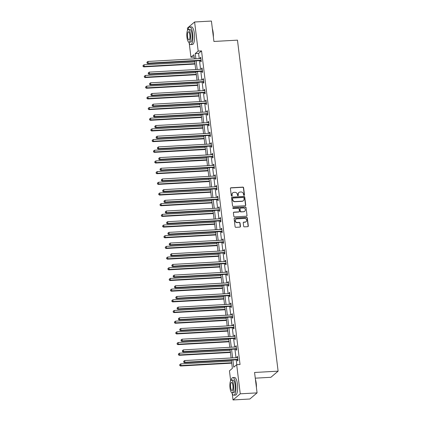 <?xml version="1.0" encoding="UTF-8"?>
<svg xmlns="http://www.w3.org/2000/svg" width="421" height="421" viewBox="0 0 421 421"><rect width="100%" height="100%" fill="white"/><g stroke="black" fill="none" stroke-linecap="round" stroke-linejoin="round"><path stroke-width="0.63" d="M244.085 195.386A0.484 0.453 49.7 0 0 244.49 194.891L243.612 187.75A0.695 0.647 49.7 0 0 242.87 187.113L230.987 187.777A0.695 0.647 49.7 0 0 230.408 188.482L231.287 195.623A0.484 0.453 49.7 0 0 232.06 195.97A0.484 0.453 49.7 0 0 232.208 195.576L232.097 194.649A2.216 2.063 49.7 0 1 233.944 192.381L234.934 192.323A2.216 2.063 49.7 0 1 237.312 194.36L237.423 195.281A0.484 0.453 49.7 0 0 238.202 195.628A0.484 0.453 49.7 0 0 238.349 195.233L238.239 194.307A2.216 2.063 49.7 0 1 240.086 192.039L241.075 191.987A2.216 2.063 49.7 0 1 243.454 194.018L243.564 194.944A0.484 0.453 49.7 0 0 244.085 195.386M244.233 195.355A0.484 0.453 49.7 0 0 244.296 195.055L243.417 187.913A0.695 0.647 49.7 0 0 242.675 187.277L230.792 187.94A0.695 0.647 49.7 0 0 230.529 188.013M231.95 196.039A0.484 0.453 49.7 0 0 232.013 195.739L232.097 194.649M238.091 195.697A0.484 0.453 49.7 0 0 238.154 195.397L238.239 194.307M243.648 226.219A0.695 0.647 49.7 0 0 244.39 226.856L247.727 226.672A0.695 0.647 49.7 0 0 248.306 225.961L247.332 218.031A0.695 0.647 49.7 0 0 246.59 217.394L234.702 218.057A0.695 0.647 49.7 0 0 234.123 218.762L235.097 226.693A0.695 0.647 49.7 0 0 235.844 227.329L239.87 227.108A0.695 0.647 49.7 0 0 240.449 226.398L240.033 223.004A0.695 0.647 49.7 0 0 239.286 222.367L237.291 222.477A1.852 1.726 49.7 0 1 235.871 219.267A1.852 1.726 49.7 0 1 236.849 218.883L244.675 218.446A1.852 1.726 49.7 0 1 246.096 221.656A1.852 1.726 49.7 0 1 245.117 222.046L243.812 222.114A0.695 0.647 49.7 0 0 243.233 222.825L243.648 226.219M187.619 30.144L187.371 28.123L194.602 21.987L211.416 21.05L213.921 41.458L237.47 40.148L278.113 371.164L254.568 372.474L257.073 392.877L240.254 393.814L233.024 399.95L232.266 393.767M194.602 21.987L198.175 51.088L195.244 53.578L195.881 58.787M232.866 359.987L233.75 367.201L236.681 364.712L240.044 364.523L201.538 50.899L198.175 51.088M236.681 364.712L240.254 393.814M245.159 205.764A0.695 0.647 49.7 0 0 245.738 205.059L244.764 197.123A0.695 0.647 49.7 0 0 244.022 196.491L232.134 197.149A0.695 0.647 49.7 0 0 231.561 197.859L232.534 205.79A0.695 0.647 49.7 0 0 233.276 206.427L245.159 205.764M246.048 207.579L247.022 215.51A0.695 0.647 49.7 0 1 246.443 216.215L234.56 216.878A0.695 0.647 49.7 0 1 233.818 216.241L233.397 212.847A0.695 0.647 49.7 0 1 233.976 212.142L238.796 211.874A0.695 0.647 49.7 0 0 239.375 211.163L239.096 208.911A0.695 0.647 49.7 0 0 238.354 208.274L233.339 208.553A0.484 0.453 49.7 0 1 232.966 207.716A0.484 0.453 49.7 0 1 233.223 207.616L245.306 206.943A0.695 0.647 49.7 0 1 246.048 207.579L247.022 215.51M255.268 378.169L270.882 377.3L278.113 371.164M201.538 50.899L198.607 53.388L199.244 58.598M199.501 60.692L200.559 69.281M200.812 71.375L201.87 79.964M202.127 82.058L203.18 90.647M203.438 92.741L204.49 101.329M204.748 103.424L205.801 112.012M206.058 114.107L207.116 122.69M207.374 124.79L208.427 133.373M208.684 135.473L209.737 144.056M209.995 146.155L211.047 154.739M211.305 156.838L212.363 165.421M212.621 167.521L213.673 176.104M213.931 178.199L214.984 186.787M215.242 188.882L216.294 197.47M216.552 199.565L217.61 208.153M217.868 210.247L218.92 218.836M219.178 220.93L220.23 229.519M220.488 231.613L221.541 240.196M221.799 242.296L222.856 250.879M223.114 252.979L224.167 261.562M224.425 263.662L225.477 272.245M225.735 274.345L226.787 282.928M227.045 285.028L228.103 293.611M228.361 295.705L229.413 304.294M229.671 306.388L230.724 314.976M230.982 317.071L232.034 325.659M232.292 327.754L233.35 336.342M233.602 338.437L234.66 347.025M234.918 349.12L235.97 357.703M236.228 359.802L236.828 364.702M200.638 60.724L200.775 61.829L201.264 61.419L200.759 57.309L200.27 57.724L200.37 58.535M201.948 71.407L202.085 72.512L202.575 72.096L202.069 67.991L201.58 68.402L201.68 69.218M203.264 82.084L203.396 83.195L203.885 82.779L203.38 78.674L202.896 79.085L202.996 79.901M204.574 92.767L204.711 93.878L205.201 93.462L204.695 89.352L204.206 89.768L204.306 90.583M205.885 103.45L206.022 104.561L206.511 104.145L206.006 100.035L205.516 100.451L205.616 101.266M207.195 114.133L207.332 115.243L207.821 114.828L207.316 110.718L206.827 111.133L206.927 111.949M208.511 124.816L208.642 125.926L209.132 125.511L208.627 121.401L208.142 121.816L208.242 122.632M209.821 135.499L209.958 136.609L210.447 136.194L209.942 132.083L209.453 132.499L209.553 133.315M211.131 146.182L211.268 147.292L211.758 146.876L211.253 142.766L210.763 143.182L210.863 143.993M212.442 156.865L212.579 157.97L213.068 157.559L212.563 153.449L212.073 153.865L212.173 154.675M213.757 167.547L213.889 168.653L214.378 168.242L213.873 164.132L213.389 164.548L213.489 165.358M215.068 178.23L215.205 179.335L215.689 178.92L215.189 174.815L214.699 175.231L214.799 176.041M216.378 188.913L216.515 190.018L217.004 189.603L216.499 185.498L216.01 185.908L216.11 186.724M217.689 199.591L217.825 200.701L218.315 200.285L217.81 196.181L217.32 196.591L217.42 197.407M218.999 210.274L219.136 211.384L219.625 210.968L219.12 206.858L218.631 207.274L218.731 208.09M220.315 220.957L220.451 222.067L220.936 221.651L220.436 217.541L219.946 217.957L220.046 218.773M221.625 231.639L221.762 232.75L222.251 232.334L221.746 228.224L221.257 228.64L221.357 229.456M222.935 242.322L223.072 243.433L223.562 243.017L223.056 238.907L222.567 239.323L222.667 240.138M224.246 253.005L224.382 254.116L224.872 253.7L224.367 249.59L223.877 250.006L223.977 250.816M225.561 263.688L225.698 264.798L226.182 264.383L225.682 260.273L225.193 260.688L225.293 261.499M226.872 274.371L227.008 275.476L227.498 275.066L226.993 270.956L226.503 271.371L226.603 272.182M228.182 285.054L228.319 286.159L228.808 285.748L228.303 281.638L227.814 282.054L227.914 282.865M229.492 295.737L229.629 296.842L230.119 296.426L229.613 292.321L229.124 292.737L229.224 293.548M230.808 306.42L230.945 307.525L231.429 307.109L230.929 303.004L230.44 303.415L230.54 304.23M232.118 317.097L232.255 318.208L232.745 317.792L232.239 313.687L231.75 314.098L231.85 314.913M233.429 327.78L233.566 328.89L234.055 328.475L233.55 324.365L233.06 324.78L233.16 325.596M234.739 338.463L234.876 339.573L235.365 339.158L234.86 335.048L234.371 335.463L234.471 336.279M236.055 349.146L236.186 350.256L236.676 349.84L236.17 345.73L235.686 346.146L235.786 346.962M237.365 359.829L237.502 360.939L237.991 360.523L237.486 356.413L236.997 356.829L237.097 357.645M257.073 392.877L249.842 399.013L233.024 399.95M230.666 380.747L229.45 370.848L232.381 368.359L231.366 360.071M194.155 57.046L190.945 57.224L189.218 43.163M194.381 58.866L193.876 54.735L190.945 57.224M231.108 357.976L230.05 349.388M229.798 347.293L228.74 338.705M228.482 336.611L227.429 328.027M227.172 325.928L226.119 317.345M225.861 315.245L224.809 306.662M224.551 304.562L223.493 295.979M223.235 293.879L222.183 285.296M221.925 283.201L220.872 274.613M220.615 272.519L219.562 263.93M219.304 261.836L218.246 253.247M217.989 251.153L216.936 242.564M216.678 240.47L215.626 231.882M215.368 229.787L214.315 221.199M214.057 219.104L213 210.521M212.742 208.421L211.689 199.838M211.431 197.738L210.379 189.155M210.121 187.056L209.069 178.472M208.811 176.373L207.753 167.79M207.495 165.695L206.443 157.107M206.185 155.012L205.132 146.424M204.874 144.329L203.822 135.741M203.564 133.646L202.506 125.058M202.248 122.964L201.196 114.375M200.938 112.281L199.886 103.692M199.628 101.598L198.575 93.015M198.317 90.915L197.26 82.332M197.007 80.232L195.949 71.649M195.691 69.549L194.639 60.966M196.139 60.882L197.191 69.465M197.449 71.565L198.507 80.148M198.765 82.248L199.817 90.831M200.075 92.93L201.127 101.514M201.385 103.613L202.438 112.196M202.696 114.296L203.753 122.879M204.006 124.974L205.064 133.562M205.322 135.657L206.374 144.245M206.632 146.34L207.685 154.928M207.942 157.022L209 165.611M209.253 167.705L210.311 176.294M210.568 178.388L211.621 186.971M211.879 189.071L212.931 197.654M213.189 199.754L214.247 208.337M214.5 210.437L215.557 219.02M215.815 221.12L216.868 229.703M217.125 231.803L218.178 240.386M218.436 242.48L219.488 251.069M219.746 253.163L220.804 261.751M221.062 263.846L222.114 272.434M222.372 274.529L223.425 283.117M223.683 285.212L224.735 293.8M224.993 295.895L226.051 304.478M226.309 306.577L227.361 315.161M227.619 317.26L228.671 325.843M228.929 327.943L229.982 336.526M230.24 338.626L231.297 347.209M231.555 349.309L232.608 357.892M198.607 53.388L195.244 53.578M200.27 57.724L200.806 57.693M201.58 68.402L202.117 68.376M202.896 79.085L203.427 79.059M204.206 89.768L204.743 89.741M205.516 100.451L206.053 100.424M206.827 111.133L207.364 111.102M208.142 121.816L208.674 121.785M209.453 132.499L209.99 132.468M210.763 143.182L211.3 143.151M212.073 153.865L212.61 153.833M213.389 164.548L213.921 164.516M214.699 175.231L215.236 175.199M216.01 185.908L216.547 185.882M217.32 196.591L217.857 196.565M218.631 207.274L219.167 207.248M219.946 217.957L220.483 217.925M221.257 228.64L221.793 228.608M222.567 239.323L223.104 239.291M223.877 250.006L224.414 249.974M225.193 260.688L225.73 260.657M226.503 271.371L227.04 271.34M227.814 282.054L228.35 282.023M229.124 292.737L229.661 292.706M230.44 303.415L230.971 303.388M231.75 314.098L232.287 314.071M233.06 324.78L233.597 324.754M234.371 335.463L234.907 335.432M235.686 346.146L236.218 346.115M236.997 356.829L237.533 356.798M238.823 192.586A2.216 2.063 49.7 0 0 238.039 194.476M232.681 192.929A2.216 2.063 49.7 0 0 231.897 194.812M245.422 205.695A0.695 0.647 49.7 0 0 245.543 205.222L244.569 197.291A0.695 0.647 49.7 0 0 243.827 196.654L231.939 197.317A0.695 0.647 49.7 0 0 231.682 197.386M243.933 197.917A0.484 0.453 49.7 0 0 243.412 197.47L232.976 198.049A0.484 0.453 49.7 0 0 232.576 198.549L232.692 199.522A2.216 2.063 49.7 0 0 235.071 201.554L242.201 201.159A2.216 2.063 49.7 0 0 244.048 198.891L243.933 197.917M232.724 198.154L232.529 198.317A0.484 0.453 49.7 0 0 232.376 198.712L232.576 198.549M243.27 200.78A2.216 2.063 49.7 0 1 242.007 201.322L234.876 201.722A2.216 2.063 49.7 0 1 232.497 199.686L232.376 198.712M246.701 216.147A0.695 0.647 49.7 0 0 246.827 215.673M239.054 211.8A0.695 0.647 49.7 0 1 238.602 212.037L233.781 212.305A0.695 0.647 49.7 0 0 233.523 212.379M245.853 207.742A0.695 0.647 49.7 0 0 245.111 207.106L233.029 207.779A0.484 0.453 49.7 0 0 232.881 207.811M243.801 211.595A1.852 1.726 49.7 0 0 245.196 209.158A1.852 1.726 49.7 0 0 243.359 207.995L240.601 208.153A0.695 0.647 49.7 0 0 240.023 208.858L240.302 211.11A0.695 0.647 49.7 0 0 241.044 211.747L243.601 211.758A1.852 1.726 49.7 0 0 244.675 211.289M240.149 208.39A0.695 0.647 49.7 0 0 239.828 209.026L240.023 208.858M243.601 211.758L240.849 211.91A0.695 0.647 49.7 0 1 240.102 211.279L239.828 209.026M245.99 221.735A1.852 1.726 49.7 0 1 244.922 222.209L243.617 222.283A0.695 0.647 49.7 0 0 243.359 222.351M235.776 219.357A1.852 1.726 49.7 0 0 237.097 222.646L237.291 222.477M240.128 227.035A0.695 0.647 49.7 0 0 240.254 226.561L239.833 223.167A0.695 0.647 49.7 0 0 239.091 222.535L237.097 222.646M247.985 226.598A0.695 0.647 49.7 0 0 248.111 226.124L247.138 218.194A0.695 0.647 49.7 0 0 246.396 217.557L234.508 218.22A0.695 0.647 49.7 0 0 234.25 218.294M194.76 61.945L144.04 64.766L144.25 66.481L143.761 66.892L195.018 64.045M143.166 66.139L143.082 65.455L142.972 66.302L144.25 66.481L194.97 63.66M143.082 65.455L144.04 64.766M143.761 66.892L142.972 66.302M201.127 60.308L201.022 60.271A0.705 0.658 49.7 0 0 200.764 60.235L148.16 63.161L147.95 61.45L200.554 58.524A0.705 0.658 49.7 0 0 200.801 58.461L200.896 58.414M201.201 60.913L200.533 60.687A0.705 0.658 49.7 0 0 200.28 60.65L147.671 63.576L148.16 63.161L147.076 62.824L146.992 62.14L147.076 62.824M146.882 62.987L147.671 63.576M147.95 61.45L146.992 62.14M212.368 28.802A8.609 2.558 86.8 0 1 213.173 32.617A8.609 2.558 86.8 0 1 213.368 36.943M213.242 35.927A8.82 2.615 -93.2 0 0 213.026 32.575A8.82 2.615 -93.2 0 0 212.458 29.528M188.782 42.147A8.82 2.615 -93.2 0 0 190.76 44.584A8.82 2.615 -93.2 0 0 192.713 33.706A8.82 2.615 -93.2 0 0 189.782 26.976A8.82 2.615 -93.2 0 0 188.082 29.617M190.76 44.584L192.439 44.489A8.82 2.615 -93.2 0 0 194.391 33.612A8.82 2.615 -93.2 0 0 191.46 26.881L189.782 26.976M188.371 29.523L189.918 29.438A6.352 1.884 86.8 0 1 192.029 34.285A6.352 1.884 86.8 0 1 190.624 42.121L189.076 42.205A6.352 1.884 -93.2 0 0 190.481 34.375A6.352 1.884 -93.2 0 0 188.371 29.523A6.352 1.884 -93.2 0 0 186.961 37.358A6.352 1.884 -93.2 0 0 189.076 42.205M187.587 36.827A4.094 1.216 -93.2 0 0 188.95 39.953A4.094 1.216 -93.2 0 0 189.855 34.901A4.094 1.216 -93.2 0 0 188.497 31.78A4.094 1.216 -93.2 0 0 187.587 36.827M255.415 379.4A8.609 2.558 86.8 0 1 256.221 383.215A8.609 2.558 86.8 0 1 256.415 387.546M256.294 386.525A8.82 2.615 -93.2 0 0 256.079 383.178A8.82 2.615 -93.2 0 0 255.505 380.131M231.829 392.746A8.82 2.615 -93.2 0 0 233.808 395.187A8.82 2.615 -93.2 0 0 235.76 384.31A8.82 2.615 -93.2 0 0 232.829 377.574A8.82 2.615 -93.2 0 0 231.134 380.221M233.808 395.187L235.492 395.093A8.82 2.615 -93.2 0 0 237.444 384.215A8.82 2.615 -93.2 0 0 234.508 377.479L232.829 377.574M231.418 380.126L232.966 380.042A6.352 1.884 86.8 0 1 235.076 384.889A6.352 1.884 86.8 0 1 233.671 392.719L232.124 392.809A6.352 1.884 -93.2 0 0 233.529 384.973A6.352 1.884 -93.2 0 0 231.418 380.126A6.352 1.884 -93.2 0 0 230.013 387.957A6.352 1.884 -93.2 0 0 232.124 392.809M230.64 387.431A4.094 1.216 -93.2 0 0 231.997 390.551A4.094 1.216 -93.2 0 0 232.902 385.504A4.094 1.216 -93.2 0 0 231.545 382.379A4.094 1.216 -93.2 0 0 230.64 387.431M196.07 72.628L145.356 75.448L145.561 77.164L145.077 77.575L196.328 74.728M144.477 76.822L144.398 76.138L144.282 76.985L145.561 77.164L196.281 74.343M144.398 76.138L145.356 75.448M145.077 77.575L144.282 76.985M197.381 83.311L146.666 86.131L146.876 87.842L146.387 88.257L197.638 85.41M145.792 87.505L145.708 86.821L145.598 87.668L146.876 87.842L197.591 85.021M145.708 86.821L146.666 86.131M146.387 88.257L145.598 87.668M202.438 70.991L202.338 70.954A0.705 0.658 49.7 0 0 202.08 70.917L149.471 73.843L149.26 72.133L201.87 69.207A0.705 0.658 49.7 0 0 202.112 69.144L202.206 69.097M202.512 71.596L201.848 71.37A0.705 0.658 49.7 0 0 201.591 71.333L148.981 74.259L149.471 73.843L148.387 73.507L148.303 72.822L148.387 73.507M148.192 73.67L148.981 74.259M149.26 72.133L148.303 72.822M203.748 81.674L203.648 81.637A0.705 0.658 49.7 0 0 203.39 81.6L150.781 84.526L150.576 82.816L203.18 79.89A0.705 0.658 49.7 0 0 203.422 79.827L203.517 79.779M203.827 82.279L203.159 82.053A0.705 0.658 49.7 0 0 202.901 82.016L150.297 84.942L150.781 84.526L149.697 84.189L149.613 83.5L149.697 84.189M149.502 84.353L150.297 84.942M150.576 82.816L149.613 83.5M198.696 93.994L147.976 96.814L148.187 98.525L147.697 98.94L198.954 96.088M147.103 98.188L147.018 97.504L146.908 98.351L148.187 98.525L198.907 95.704M147.018 97.504L147.976 96.814M147.697 98.94L146.908 98.351M200.007 104.676L149.287 107.497L149.497 109.207L149.008 109.623L200.264 106.771M148.413 108.871L148.329 108.181L148.218 109.034L149.497 109.207L200.217 106.387M148.329 108.181L149.287 107.497M149.008 109.623L148.218 109.034M201.317 115.359L150.602 118.18L150.807 119.89L150.323 120.306L201.575 117.454M149.723 119.548L149.639 118.864L149.529 119.717L150.807 119.89L201.527 117.07M149.639 118.864L150.602 118.18M150.323 120.306L149.529 119.717M205.064 92.357L204.959 92.32A0.705 0.658 49.7 0 0 204.701 92.283L152.097 95.209L151.886 93.499L204.49 90.573A0.705 0.658 49.7 0 0 204.738 90.51L204.832 90.462M205.138 92.957L204.469 92.736A0.705 0.658 49.7 0 0 204.211 92.699L151.607 95.625L152.097 95.209L151.013 94.867L150.929 94.183L151.013 94.867M150.818 95.035L151.607 95.625M151.886 93.499L150.929 94.183M206.374 103.04L206.269 103.003A0.705 0.658 49.7 0 0 206.011 102.966L153.407 105.892L153.197 104.182L205.801 101.256A0.705 0.658 49.7 0 0 206.048 101.193L206.143 101.145M206.448 103.64L205.78 103.419A0.705 0.658 49.7 0 0 205.527 103.382L152.918 106.308L153.407 105.892L152.323 105.55L152.239 104.866L152.323 105.55M152.128 105.718L152.918 106.308M153.197 104.182L152.239 104.866M207.685 113.717L207.579 113.686A0.705 0.658 49.7 0 0 207.327 113.649L154.718 116.575L154.507 114.865L207.116 111.939A0.705 0.658 49.7 0 0 207.358 111.875L207.453 111.828M207.758 114.323L207.095 114.102A0.705 0.658 49.7 0 0 206.837 114.065L154.228 116.991L154.718 116.575L153.633 116.233L153.549 115.549L153.633 116.233M153.439 116.401L154.228 116.991M154.507 114.865L153.549 115.549M208.995 124.4L208.895 124.369A0.705 0.658 49.7 0 0 208.637 124.332L156.028 127.258L155.817 125.547L208.427 122.622A0.705 0.658 49.7 0 0 208.669 122.558L208.763 122.511M209.074 125.005L208.406 124.779A0.705 0.658 49.7 0 0 208.148 124.748L155.544 127.674L156.028 127.258L154.944 126.916L154.86 126.232L154.944 126.916M154.749 127.084L155.544 127.674M155.817 125.547L154.86 126.232M210.311 135.083L210.205 135.052A0.705 0.658 49.7 0 0 209.947 135.015L157.343 137.941L157.133 136.23L209.737 133.304A0.705 0.658 49.7 0 0 209.984 133.236L210.079 133.194M210.384 135.688L209.716 135.462A0.705 0.658 49.7 0 0 209.458 135.43L156.854 138.356L157.343 137.941L156.259 137.599L156.175 136.914L156.259 137.599M156.065 137.767L156.854 138.356M157.133 136.23L156.175 136.914M211.621 145.766L211.516 145.734A0.705 0.658 49.7 0 0 211.258 145.698L158.654 148.624L158.443 146.908L211.047 143.982A0.705 0.658 49.7 0 0 211.295 143.919L211.389 143.877M211.695 146.371L211.026 146.145A0.705 0.658 49.7 0 0 210.768 146.113L158.164 149.039L158.654 148.624L157.57 148.281L157.486 147.597L157.57 148.281M157.375 148.45L158.164 149.039M158.443 146.908L157.486 147.597M212.931 156.449L212.826 156.412A0.705 0.658 49.7 0 0 212.573 156.38L159.964 159.306L159.754 157.591L212.363 154.665A0.705 0.658 49.7 0 0 212.605 154.602L212.7 154.56M213.005 157.054L212.342 156.828A0.705 0.658 49.7 0 0 212.084 156.791L159.475 159.717L159.964 159.306L158.88 158.964L158.796 158.28L158.88 158.964M158.685 159.127L159.475 159.717M159.754 157.591L158.796 158.28M214.242 167.132L214.142 167.095A0.705 0.658 49.7 0 0 213.884 167.063L161.275 169.989L161.064 168.274L213.673 165.348A0.705 0.658 49.7 0 0 213.915 165.285L214.01 165.237M214.315 167.737L213.652 167.511A0.705 0.658 49.7 0 0 213.394 167.474L160.79 170.4L161.275 169.989L160.19 169.647L160.106 168.963L160.19 169.647M159.996 169.81L160.79 170.4M161.064 168.274L160.106 168.963M215.557 177.815L215.452 177.778A0.705 0.658 49.7 0 0 215.194 177.741L162.59 180.667L162.38 178.957L214.984 176.031A0.705 0.658 49.7 0 0 215.231 175.967L215.32 175.92M215.631 178.42L214.963 178.194A0.705 0.658 49.7 0 0 214.705 178.157L162.101 181.083L162.59 180.667L161.506 180.33L161.422 179.646L161.506 180.33M161.306 180.493L162.101 181.083M162.38 178.957L161.422 179.646M216.868 188.497L216.762 188.461A0.705 0.658 49.7 0 0 216.505 188.424L163.901 191.35L163.69 189.639L216.294 186.714A0.705 0.658 49.7 0 0 216.541 186.65L216.636 186.603M216.941 189.103L216.273 188.876A0.705 0.658 49.7 0 0 216.015 188.84L163.411 191.765L163.901 191.35L162.816 191.013L162.732 190.329L162.816 191.013M162.622 191.176L163.411 191.765M163.69 189.639L162.732 190.329M218.178 199.18L218.073 199.144A0.705 0.658 49.7 0 0 217.82 199.107L165.211 202.033L165 200.322L217.61 197.396A0.705 0.658 49.7 0 0 217.852 197.333L217.946 197.286M218.252 199.78L217.589 199.559A0.705 0.658 49.7 0 0 217.331 199.522L164.722 202.448L165.211 202.033L164.127 201.696L164.043 201.006L164.127 201.696M163.932 201.859L164.722 202.448M165 200.322L164.043 201.006M219.488 209.863L219.388 209.826A0.705 0.658 49.7 0 0 219.13 209.79L166.521 212.716L166.311 211.005L218.92 208.079A0.705 0.658 49.7 0 0 219.162 208.016L219.257 207.969M219.562 210.463L218.899 210.242A0.705 0.658 49.7 0 0 218.641 210.205L166.037 213.131L166.521 212.716L165.437 212.373L165.353 211.689L165.437 212.373M165.243 212.542L166.037 213.131M166.311 211.005L165.353 211.689M220.804 220.541L220.699 220.509A0.705 0.658 49.7 0 0 220.441 220.472L167.837 223.398L167.626 221.688L220.23 218.762A0.705 0.658 49.7 0 0 220.478 218.699L220.567 218.652M220.878 221.146L220.209 220.925A0.705 0.658 49.7 0 0 219.951 220.888L167.347 223.814L167.837 223.398L166.753 223.056L166.669 222.372L166.753 223.056M166.553 223.225L167.347 223.814M167.626 221.688L166.669 222.372M222.114 231.224L222.009 231.192A0.705 0.658 49.7 0 0 221.751 231.155L169.147 234.081L168.937 232.371L221.541 229.445A0.705 0.658 49.7 0 0 221.788 229.382L221.883 229.334M222.188 231.829L221.52 231.608A0.705 0.658 49.7 0 0 221.262 231.571L168.658 234.497L169.147 234.081L168.063 233.739L167.979 233.055L168.063 233.739M167.868 233.908L168.658 234.497M168.937 232.371L167.979 233.055M223.425 241.907L223.319 241.875A0.705 0.658 49.7 0 0 223.062 241.838L170.458 244.764L170.247 243.054L222.856 240.128A0.705 0.658 49.7 0 0 223.098 240.065L223.193 240.017M223.498 242.512L222.835 242.285A0.705 0.658 49.7 0 0 222.577 242.254L169.968 245.18L170.458 244.764L169.374 244.422L169.289 243.738L169.374 244.422M169.179 244.59L169.968 245.18M170.247 243.054L169.289 243.738M224.735 252.589L224.635 252.558A0.705 0.658 49.7 0 0 224.377 252.521L171.768 255.447L171.558 253.737L224.167 250.811A0.705 0.658 49.7 0 0 224.409 250.742L224.504 250.7M224.809 253.195L224.146 252.968A0.705 0.658 49.7 0 0 223.888 252.937L171.279 255.863L171.768 255.447L170.684 255.105L170.6 254.421L170.684 255.105M170.489 255.273L171.279 255.863M171.558 253.737L170.6 254.421M226.051 263.272L225.945 263.236A0.705 0.658 49.7 0 0 225.688 263.204L173.084 266.13L172.873 264.414L225.477 261.488A0.705 0.658 49.7 0 0 225.724 261.425L225.814 261.383M226.124 263.878L225.456 263.651A0.705 0.658 49.7 0 0 225.198 263.62L172.594 266.546L173.084 266.13L172 265.788L171.915 265.104L172 265.788M171.8 265.956L172.594 266.546M172.873 264.414L171.915 265.104M227.361 273.955L227.256 273.918A0.705 0.658 49.7 0 0 226.998 273.887L174.394 276.813L174.183 275.097L226.787 272.171A0.705 0.658 49.7 0 0 227.035 272.108L227.13 272.066M227.435 274.56L226.766 274.334A0.705 0.658 49.7 0 0 226.509 274.297L173.905 277.223L174.394 276.813L173.31 276.471L173.226 275.787L173.31 276.471M173.115 276.634L173.905 277.223M174.183 275.097L173.226 275.787M228.671 284.638L228.566 284.601A0.705 0.658 49.7 0 0 228.308 284.57L175.704 287.496L175.494 285.78L228.103 282.854A0.705 0.658 49.7 0 0 228.345 282.791L228.44 282.744M228.745 285.243L228.077 285.017A0.705 0.658 49.7 0 0 227.824 284.98L175.215 287.906L175.704 287.496L174.62 287.154L174.536 286.469L174.62 287.154M174.426 287.317L175.215 287.906M175.494 285.78L174.536 286.469M202.627 126.042L151.913 128.863L152.123 130.573L151.634 130.989L202.885 128.137M151.039 130.231L150.955 129.547L150.844 130.399L152.123 130.573L202.838 127.752M150.955 129.547L151.913 128.863M151.634 130.989L150.844 130.399M203.943 136.725L153.223 139.546L153.433 141.256L152.944 141.672L204.196 138.819M152.349 140.914L152.265 140.23L152.155 141.082L153.433 141.256L204.148 138.435M152.265 140.23L153.223 139.546M152.944 141.672L152.155 141.082M205.253 147.408L154.533 150.229L154.744 151.939L154.254 152.355L205.511 149.502M153.66 151.597L153.576 150.913L153.465 151.765L154.744 151.939L205.464 149.118M153.576 150.913L154.533 150.229M154.254 152.355L153.465 151.765M206.564 158.085L155.844 160.911L156.054 162.622L155.57 163.038L206.822 160.185M154.97 162.28L154.886 161.596L154.775 162.448L156.054 162.622L206.774 159.801M154.886 161.596L155.844 160.911M155.57 163.038L154.775 162.448M207.874 168.768L157.159 171.589L157.37 173.305L156.88 173.72L208.132 170.868M156.286 172.963L156.202 172.278L156.091 173.131L157.37 173.305L208.085 170.484M156.202 172.278L157.159 171.589M156.88 173.72L156.091 173.131M209.19 179.451L158.47 182.272L158.68 183.988L158.191 184.398L209.442 181.551M157.596 183.645L157.512 182.961L157.401 183.809L158.68 183.988L209.395 181.167M157.512 182.961L158.47 182.272M158.191 184.398L157.401 183.809M210.5 190.134L159.78 192.955L159.991 194.67L159.501 195.081L210.758 192.234M158.906 194.328L158.822 193.644L158.712 194.491L159.991 194.67L210.71 191.85M158.822 193.644L159.78 192.955M159.501 195.081L158.712 194.491M211.81 200.817L161.09 203.638L161.301 205.348L160.817 205.764L212.068 202.917M160.217 205.011L160.133 204.327L160.022 205.174L161.301 205.348L212.021 202.527M160.133 204.327L161.09 203.638M160.817 205.764L160.022 205.174M213.121 211.5L162.406 214.321L162.617 216.031L162.127 216.447L213.379 213.594M161.532 215.694L161.448 215.01L161.332 215.857L162.617 216.031L213.331 213.21M161.448 215.01L162.406 214.321M162.127 216.447L161.332 215.857M214.431 222.183L163.716 225.003L163.927 226.714L163.437 227.13L214.689 224.277M162.843 226.377L162.759 225.688L162.648 226.54L163.927 226.714L214.642 223.893M162.759 225.688L163.716 225.003M163.437 227.13L162.648 226.54M215.747 232.866L165.027 235.686L165.237 237.397L164.748 237.812L216.005 234.96M164.153 237.055L164.069 236.37L163.958 237.223L165.237 237.397L215.957 234.576M164.069 236.37L165.027 235.686M164.748 237.812L163.958 237.223M217.057 243.548L166.337 246.369L166.548 248.08L166.063 248.495L217.315 245.643M165.464 247.737L165.379 247.053L165.269 247.906L166.548 248.08L217.268 245.259M165.379 247.053L166.337 246.369M166.063 248.495L165.269 247.906M218.367 254.231L167.653 257.052L167.863 258.762L167.374 259.178L218.625 256.326M166.779 258.42L166.695 257.736L166.579 258.589L167.863 258.762L218.578 255.942M166.695 257.736L167.653 257.052M167.374 259.178L166.579 258.589M219.678 264.914L168.963 267.735L169.174 269.445L168.684 269.861L219.936 267.009M168.09 269.103L168.005 268.419L167.895 269.272L169.174 269.445L219.888 266.625M168.005 268.419L168.963 267.735M168.684 269.861L167.895 269.272M220.993 275.592L170.273 278.418L170.484 280.128L169.995 280.544L221.251 277.692M169.4 279.786L169.316 279.102L169.205 279.954L170.484 280.128L221.204 277.307M169.316 279.102L170.273 278.418M169.995 280.544L169.205 279.954M222.304 286.275L171.584 289.095L171.794 290.811L171.305 291.227L222.562 288.374M170.71 290.469L170.626 289.785L170.516 290.637L171.794 290.811L222.514 287.99M170.626 289.785L171.584 289.095M171.305 291.227L170.516 290.637M223.614 296.958L172.899 299.778L173.11 301.494L172.621 301.904L223.872 299.057M172.026 301.152L171.942 300.468L171.826 301.315L173.11 301.494L223.825 298.673M171.942 300.468L172.899 299.778M172.621 301.904L171.826 301.315M224.925 307.64L174.21 310.461L174.42 312.177L173.931 312.587L225.182 309.74M173.336 311.835L173.252 311.151L173.142 311.998L174.42 312.177L225.135 309.356M173.252 311.151L174.21 310.461M173.931 312.587L173.142 311.998M226.24 318.323L175.52 321.144L175.731 322.854L175.241 323.27L226.498 320.423M174.647 322.518L174.562 321.833L174.452 322.681L175.731 322.854L226.451 320.034M174.562 321.833L175.52 321.144M175.241 323.27L174.452 322.681M227.55 329.006L176.831 331.827L177.041 333.537L176.552 333.953L227.808 331.101M175.957 333.2L175.873 332.516L175.762 333.364L177.041 333.537L227.761 330.717M175.873 332.516L176.831 331.827M176.552 333.953L175.762 333.364M229.982 295.321L229.882 295.284A0.705 0.658 49.7 0 0 229.624 295.247L177.015 298.173L176.804 296.463L229.413 293.537A0.705 0.658 49.7 0 0 229.655 293.474L229.75 293.426M230.055 295.926L229.392 295.7A0.705 0.658 49.7 0 0 229.135 295.663L176.525 298.589L177.015 298.173L175.931 297.836L175.846 297.152L175.931 297.836M175.736 298L176.525 298.589M176.804 296.463L175.846 297.152M231.297 306.004L231.192 305.967A0.705 0.658 49.7 0 0 230.934 305.93L178.33 308.856L178.12 307.146L230.724 304.22A0.705 0.658 49.7 0 0 230.971 304.157L231.061 304.109M231.371 306.609L230.703 306.383A0.705 0.658 49.7 0 0 230.445 306.346L177.841 309.272L178.33 308.856L177.241 308.519L177.162 307.835L177.241 308.519M177.046 308.682L177.841 309.272M178.12 307.146L177.162 307.835M232.608 316.687L232.503 316.65A0.705 0.658 49.7 0 0 232.245 316.613L179.641 319.539L179.43 317.829L232.034 314.903A0.705 0.658 49.7 0 0 232.281 314.84L232.376 314.792M232.681 317.287L232.013 317.066A0.705 0.658 49.7 0 0 231.755 317.029L179.151 319.955L179.641 319.539L178.557 319.202L178.472 318.513L178.557 319.202M178.362 319.365L179.151 319.955M179.43 317.829L178.472 318.513M233.918 327.37L233.813 327.333A0.705 0.658 49.7 0 0 233.555 327.296L180.951 330.222L180.741 328.512L233.345 325.586A0.705 0.658 49.7 0 0 233.592 325.522L233.687 325.475M233.992 327.97L233.323 327.748A0.705 0.658 49.7 0 0 233.071 327.712L180.462 330.638L180.951 330.222L179.867 329.88L179.783 329.196L179.867 329.88M179.672 330.048L180.462 330.638M180.741 328.512L179.783 329.196M228.861 339.689L178.146 342.51L178.357 344.22L177.867 344.636L229.119 341.784M177.273 343.883L177.188 343.194L177.073 344.046L178.357 344.22L229.071 341.399M177.188 343.194L178.146 342.51M177.867 344.636L177.073 344.046M235.228 338.047L235.129 338.016A0.705 0.658 49.7 0 0 234.871 337.979L182.261 340.905L182.051 339.194L234.66 336.268A0.705 0.658 49.7 0 0 234.902 336.205L234.997 336.158M235.302 338.652L234.639 338.431A0.705 0.658 49.7 0 0 234.381 338.395L181.772 341.32L182.261 340.905L181.177 340.563L181.093 339.879L181.177 340.563M180.983 340.731L181.772 341.32M182.051 339.194L181.093 339.879M230.171 350.372L179.457 353.193L179.667 354.903L179.178 355.319L230.429 352.466M178.583 354.561L178.499 353.877L178.388 354.729L179.667 354.903L230.382 352.082M178.499 353.877L179.457 353.193M179.178 355.319L178.388 354.729M236.539 348.73L236.439 348.699A0.705 0.658 49.7 0 0 236.181 348.662L183.572 351.588L183.367 349.877L235.97 346.951A0.705 0.658 49.7 0 0 236.218 346.888L236.307 346.841M236.618 349.335L235.949 349.114A0.705 0.658 49.7 0 0 235.692 349.077L183.088 352.003L183.572 351.588L182.488 351.246L182.404 350.561L182.488 351.246M182.293 351.414L183.088 352.003M183.367 349.877L182.404 350.561M231.487 361.055L180.767 363.876L180.977 365.586L180.488 366.002L231.745 363.149M179.893 365.244L179.809 364.56L179.699 365.412L180.977 365.586L231.697 362.765M179.809 364.56L180.767 363.876M180.488 366.002L179.699 365.412M237.854 359.413L237.749 359.381A0.705 0.658 49.7 0 0 237.491 359.345L184.887 362.27L184.677 360.56L237.281 357.634A0.705 0.658 49.7 0 0 237.528 357.571L237.623 357.524M237.928 360.018L237.26 359.792A0.705 0.658 49.7 0 0 237.002 359.76L184.398 362.686L184.887 362.27L183.803 361.928L183.719 361.244L183.803 361.928M183.609 362.097L184.398 362.686M184.677 360.56L183.719 361.244M201.022 60.271L200.533 60.687M200.764 60.235L200.28 60.65M202.338 70.954L201.848 71.37M202.08 70.917L201.591 71.333M203.648 81.637L203.159 82.053M203.39 81.6L202.901 82.016M204.959 92.32L204.469 92.736M204.701 92.283L204.211 92.699M206.269 103.003L205.78 103.419M206.011 102.966L205.527 103.382M207.579 113.686L207.095 114.102M207.327 113.649L206.837 114.065M208.895 124.369L208.406 124.779M208.637 124.332L208.148 124.748M210.205 135.052L209.716 135.462M209.947 135.015L209.458 135.43M211.516 145.734L211.026 146.145M211.258 145.698L210.768 146.113M212.826 156.412L212.342 156.828M212.573 156.38L212.084 156.791M214.142 167.095L213.652 167.511M213.884 167.063L213.394 167.474M215.452 177.778L214.963 178.194M215.194 177.741L214.705 178.157M216.762 188.461L216.273 188.876M216.505 188.424L216.015 188.84M218.073 199.144L217.589 199.559M217.82 199.107L217.331 199.522M219.388 209.826L218.899 210.242M219.13 209.79L218.641 210.205M220.699 220.509L220.209 220.925M220.441 220.472L219.951 220.888M222.009 231.192L221.52 231.608M221.751 231.155L221.262 231.571M223.319 241.875L222.835 242.285M223.062 241.838L222.577 242.254M224.635 252.558L224.146 252.968M224.377 252.521L223.888 252.937M225.945 263.236L225.456 263.651M225.688 263.204L225.198 263.62M227.256 273.918L226.766 274.334M226.998 273.887L226.509 274.297M228.566 284.601L228.077 285.017M228.308 284.57L227.824 284.98M229.882 295.284L229.392 295.7M229.624 295.247L229.135 295.663M231.192 305.967L230.703 306.383M230.934 305.93L230.445 306.346M232.503 316.65L232.013 317.066M232.245 316.613L231.755 317.029M233.813 327.333L233.323 327.748M233.555 327.296L233.071 327.712M235.129 338.016L234.639 338.431M234.871 337.979L234.381 338.395M236.439 348.699L235.949 349.114M236.181 348.662L235.692 349.077M237.749 359.381L237.26 359.792M237.491 359.345L237.002 359.76"/></g></svg>
